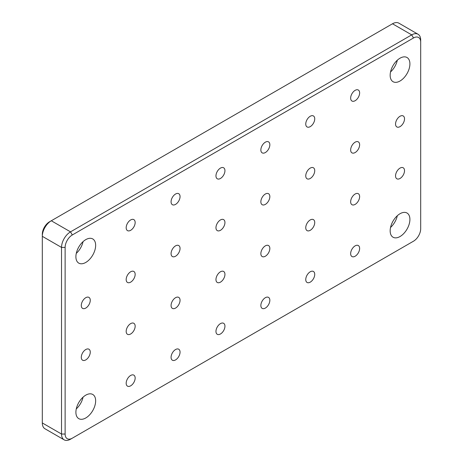 <?xml version="1.0" encoding="UTF-8"?>
<svg xmlns="http://www.w3.org/2000/svg" width="463" height="463" viewBox="0 0 463 463"><rect width="100%" height="100%" fill="white"/><g stroke="black" fill="none" stroke-linecap="round" stroke-linejoin="round"><path stroke-width="0.69" d="M400.032 236.529A13.965 8.062 120 0 0 409.159 224.219A13.965 8.062 120 0 0 407.018 213.026A13.965 8.062 120 0 0 400.032 213.721A13.965 8.062 120 0 0 390.911 226.031A13.965 8.062 120 0 0 393.052 237.224A13.965 8.062 120 0 0 400.032 236.529M390.535 227.472A13.965 8.062 120 0 0 397.318 215.729M400.032 81.008A13.965 8.062 120 0 0 409.159 68.703A13.965 8.062 120 0 0 407.018 57.51A13.965 8.062 120 0 0 400.032 58.199A13.965 8.062 120 0 0 390.911 70.509A13.965 8.062 120 0 0 393.052 81.702A13.965 8.062 120 0 0 400.032 81.008M390.535 71.95A13.965 8.062 120 0 0 397.318 60.207M85.771 262.446A13.965 8.062 120 0 0 94.898 250.136A13.965 8.062 120 0 0 92.756 238.949A13.965 8.062 120 0 0 85.771 239.637A13.965 8.062 120 0 0 76.65 251.947A13.965 8.062 120 0 0 78.791 263.14A13.965 8.062 120 0 0 85.771 262.446M76.273 253.388A13.965 8.062 120 0 0 83.056 241.645M85.771 417.967A13.965 8.062 120 0 0 94.898 405.657A13.965 8.062 120 0 0 92.756 394.464A13.965 8.062 120 0 0 85.771 395.159A13.965 8.062 120 0 0 76.65 407.463A13.965 8.062 120 0 0 78.791 418.656A13.965 8.062 120 0 0 85.771 417.967M76.273 408.91A13.965 8.062 120 0 0 83.056 397.161M85.771 308.069A6.349 3.663 120 0 0 89.92 302.472A6.349 3.663 120 0 0 88.948 297.385A6.349 3.663 120 0 0 85.771 297.697A6.349 3.663 120 0 0 81.627 303.294A6.349 3.663 120 0 0 82.599 308.381A6.349 3.663 120 0 0 85.771 308.069M85.771 359.907A6.349 3.663 120 0 0 89.92 354.311A6.349 3.663 120 0 0 88.948 349.224A6.349 3.663 120 0 0 85.771 349.536A6.349 3.663 120 0 0 81.627 355.133A6.349 3.663 120 0 0 82.599 360.22A6.349 3.663 120 0 0 85.771 359.907M130.664 230.308A6.349 3.663 120 0 0 134.814 224.711A6.349 3.663 120 0 0 133.842 219.624A6.349 3.663 120 0 0 130.664 219.937A6.349 3.663 120 0 0 126.521 225.533A6.349 3.663 120 0 0 127.493 230.62A6.349 3.663 120 0 0 130.664 230.308M130.664 385.824A6.349 3.663 120 0 0 134.814 380.233A6.349 3.663 120 0 0 133.842 375.146A6.349 3.663 120 0 0 130.664 375.458A6.349 3.663 120 0 0 126.521 381.055A6.349 3.663 120 0 0 127.493 386.142A6.349 3.663 120 0 0 130.664 385.824M175.564 204.386A6.349 3.663 120 0 0 179.708 198.795A6.349 3.663 120 0 0 178.735 193.702A6.349 3.663 120 0 0 175.564 194.02A6.349 3.663 120 0 0 171.414 199.617A6.349 3.663 120 0 0 172.386 204.704A6.349 3.663 120 0 0 175.564 204.386M175.564 359.907A6.349 3.663 120 0 0 179.708 354.311A6.349 3.663 120 0 0 178.735 349.224A6.349 3.663 120 0 0 175.564 349.536A6.349 3.663 120 0 0 171.414 355.133A6.349 3.663 120 0 0 172.386 360.22A6.349 3.663 120 0 0 175.564 359.907M220.457 178.469A6.349 3.663 120 0 0 224.601 172.873A6.349 3.663 120 0 0 223.629 167.785A6.349 3.663 120 0 0 220.457 168.098A6.349 3.663 120 0 0 216.308 173.694A6.349 3.663 120 0 0 217.28 178.782A6.349 3.663 120 0 0 220.457 178.469M220.457 333.985A6.349 3.663 120 0 0 224.601 328.394A6.349 3.663 120 0 0 223.629 323.307A6.349 3.663 120 0 0 220.457 323.62A6.349 3.663 120 0 0 216.308 329.216A6.349 3.663 120 0 0 217.28 334.303A6.349 3.663 120 0 0 220.457 333.985M265.351 152.547A6.349 3.663 120 0 0 269.501 146.95A6.349 3.663 120 0 0 268.523 141.863A6.349 3.663 120 0 0 265.351 142.182A6.349 3.663 120 0 0 261.201 147.772A6.349 3.663 120 0 0 262.174 152.859A6.349 3.663 120 0 0 265.351 152.547M265.351 308.069A6.349 3.663 120 0 0 269.501 302.472A6.349 3.663 120 0 0 268.523 297.385A6.349 3.663 120 0 0 265.351 297.697A6.349 3.663 120 0 0 261.201 303.294A6.349 3.663 120 0 0 262.174 308.381A6.349 3.663 120 0 0 265.351 308.069M310.245 126.63A6.349 3.663 120 0 0 314.394 121.034A6.349 3.663 120 0 0 313.422 115.947A6.349 3.663 120 0 0 310.245 116.259A6.349 3.663 120 0 0 306.095 121.856A6.349 3.663 120 0 0 307.073 126.943A6.349 3.663 120 0 0 310.245 126.63M310.245 282.146A6.349 3.663 120 0 0 314.394 276.556A6.349 3.663 120 0 0 313.422 271.468A6.349 3.663 120 0 0 310.245 271.781A6.349 3.663 120 0 0 306.095 277.378A6.349 3.663 120 0 0 307.073 282.465A6.349 3.663 120 0 0 310.245 282.146M355.138 100.708A6.349 3.663 120 0 0 359.288 95.112A6.349 3.663 120 0 0 358.316 90.025A6.349 3.663 120 0 0 355.138 90.343A6.349 3.663 120 0 0 350.995 95.934A6.349 3.663 120 0 0 351.967 101.021A6.349 3.663 120 0 0 355.138 100.708M355.138 256.23A6.349 3.663 120 0 0 359.288 250.633A6.349 3.663 120 0 0 358.316 245.546A6.349 3.663 120 0 0 355.138 245.859A6.349 3.663 120 0 0 350.995 251.455A6.349 3.663 120 0 0 351.967 256.543A6.349 3.663 120 0 0 355.138 256.23M400.032 126.63A6.349 3.663 120 0 0 404.182 121.034A6.349 3.663 120 0 0 403.209 115.947A6.349 3.663 120 0 0 400.032 116.259A6.349 3.663 120 0 0 395.888 121.856A6.349 3.663 120 0 0 396.86 126.943A6.349 3.663 120 0 0 400.032 126.63M400.032 178.469A6.349 3.663 120 0 0 404.182 172.873A6.349 3.663 120 0 0 403.209 167.785A6.349 3.663 120 0 0 400.032 168.104A6.349 3.663 120 0 0 395.888 173.694A6.349 3.663 120 0 0 396.86 178.782A6.349 3.663 120 0 0 400.032 178.469M130.664 282.146A6.349 3.663 120 0 0 134.814 276.55A6.349 3.663 120 0 0 133.842 271.463A6.349 3.663 120 0 0 130.664 271.781A6.349 3.663 120 0 0 126.521 277.372A6.349 3.663 120 0 0 127.493 282.459A6.349 3.663 120 0 0 130.664 282.146M130.664 333.985A6.349 3.663 120 0 0 134.814 328.394A6.349 3.663 120 0 0 133.842 323.301A6.349 3.663 120 0 0 130.664 323.62A6.349 3.663 120 0 0 126.521 329.216A6.349 3.663 120 0 0 127.493 334.303A6.349 3.663 120 0 0 130.664 333.985M175.564 256.224A6.349 3.663 120 0 0 179.708 250.633A6.349 3.663 120 0 0 178.735 245.546A6.349 3.663 120 0 0 175.564 245.859A6.349 3.663 120 0 0 171.414 251.455A6.349 3.663 120 0 0 172.386 256.543A6.349 3.663 120 0 0 175.564 256.224M175.564 308.069A6.349 3.663 120 0 0 179.708 302.472A6.349 3.663 120 0 0 178.735 297.385A6.349 3.663 120 0 0 175.564 297.697A6.349 3.663 120 0 0 171.414 303.294A6.349 3.663 120 0 0 172.386 308.381A6.349 3.663 120 0 0 175.564 308.069M220.457 230.308A6.349 3.663 120 0 0 224.601 224.711A6.349 3.663 120 0 0 223.629 219.624A6.349 3.663 120 0 0 220.457 219.937A6.349 3.663 120 0 0 216.308 225.533A6.349 3.663 120 0 0 217.28 230.62A6.349 3.663 120 0 0 220.457 230.308M220.457 282.146A6.349 3.663 120 0 0 224.601 276.55A6.349 3.663 120 0 0 223.629 271.463A6.349 3.663 120 0 0 220.457 271.781A6.349 3.663 120 0 0 216.308 277.372A6.349 3.663 120 0 0 217.28 282.459A6.349 3.663 120 0 0 220.457 282.146M265.351 204.386A6.349 3.663 120 0 0 269.501 198.795A6.349 3.663 120 0 0 268.523 193.708A6.349 3.663 120 0 0 265.351 194.02A6.349 3.663 120 0 0 261.201 199.617A6.349 3.663 120 0 0 262.174 204.704A6.349 3.663 120 0 0 265.351 204.386M265.351 256.23A6.349 3.663 120 0 0 269.501 250.633A6.349 3.663 120 0 0 268.523 245.546A6.349 3.663 120 0 0 265.351 245.859A6.349 3.663 120 0 0 261.201 251.455A6.349 3.663 120 0 0 262.174 256.543A6.349 3.663 120 0 0 265.351 256.23M310.245 178.469A6.349 3.663 120 0 0 314.394 172.873A6.349 3.663 120 0 0 313.422 167.785A6.349 3.663 120 0 0 310.245 168.098A6.349 3.663 120 0 0 306.095 173.694A6.349 3.663 120 0 0 307.073 178.782A6.349 3.663 120 0 0 310.245 178.469M310.245 230.308A6.349 3.663 120 0 0 314.394 224.711A6.349 3.663 120 0 0 313.422 219.624A6.349 3.663 120 0 0 310.245 219.942A6.349 3.663 120 0 0 306.095 225.533A6.349 3.663 120 0 0 307.073 230.62A6.349 3.663 120 0 0 310.245 230.308M355.138 152.547A6.349 3.663 120 0 0 359.288 146.956A6.349 3.663 120 0 0 358.316 141.869A6.349 3.663 120 0 0 355.138 142.182A6.349 3.663 120 0 0 350.995 147.778A6.349 3.663 120 0 0 351.967 152.865A6.349 3.663 120 0 0 355.138 152.547M355.138 204.391A6.349 3.663 120 0 0 359.288 198.795A6.349 3.663 120 0 0 358.316 193.708A6.349 3.663 120 0 0 355.138 194.02A6.349 3.663 120 0 0 350.995 199.617A6.349 3.663 120 0 0 351.967 204.704A6.349 3.663 120 0 0 355.138 204.391M65.121 247.416L61.527 247.416L42.312 236.321L42.312 234.243A10.157 5.863 -60 0 1 49.5 221.806L51.295 220.77A12.698 7.333 120 0 0 42.312 236.321L42.312 422.945A12.698 7.333 120 0 0 44.946 428.755L64.16 439.85A12.698 7.333 -60 0 1 61.527 434.039L61.527 247.416A12.698 7.333 -60 0 1 70.509 231.859L411.705 34.87A12.698 7.333 -60 0 1 418.054 34.245A12.698 7.333 -60 0 1 420.688 40.055L420.688 42.133A10.157 5.863 120 0 0 413.5 37.983L72.303 234.972A10.157 5.863 120 0 0 65.121 247.416L65.121 434.039A10.157 5.863 120 0 0 72.303 438.183L413.5 241.194A10.157 5.863 120 0 0 420.688 228.757L420.688 42.133M418.054 34.245L398.84 23.15A12.698 7.333 120 0 0 392.491 23.781L49.5 221.806L51.295 220.77L70.509 231.859L72.303 234.972M70.509 439.219L72.303 438.183L70.509 439.219A12.698 7.333 -60 0 1 64.16 439.85M411.729 242.218A12.698 7.333 -60 0 1 411.705 242.23L413.5 241.194L411.705 242.23M413.5 37.983L411.705 34.87L392.491 23.781M42.312 422.945L61.527 434.039L65.121 434.039"/></g></svg>
